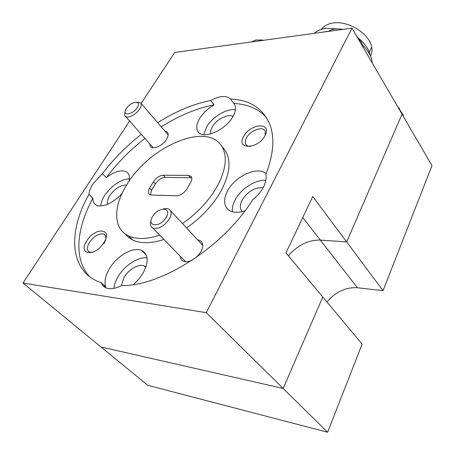 <?xml version="1.0" encoding="UTF-8"?>
<svg xmlns="http://www.w3.org/2000/svg" width="455" height="455" viewBox="0 0 455 455"><rect width="100%" height="100%" fill="white"/><g stroke="black" fill="none" stroke-linecap="round" stroke-linejoin="round"><path stroke-width="0.68" d="M129.584 121.041L23.012 283.038L206.251 312.665L327.623 432.25L362.117 344.116L322.794 297.007L283.164 388.445L101.01 346.994L283.164 388.445L322.794 297.007L285.962 252.878L312.756 196.509L346.659 241.935L320.331 240.075C308.319 239.893 297.667 245.12 288.368 255.761C297.667 245.12 308.319 239.893 320.331 240.075L346.659 241.935L402.038 114.159L346.659 241.935L383.036 290.677L357.414 287.753C345.726 287.077 335.58 291.831 326.974 302.018M327.623 432.25L147.704 385.288L23.012 283.038M383.036 290.677L431.988 165.62L351.982 28.165L174.68 52.484L141.169 103.427M264.975 135.635C272.664 121.991 250.415 123.18 243.664 136.403C235.514 149.866 257.939 149.456 264.975 135.635M265.18 135.243L265.219 131.404C263.399 125.625 250.375 130.175 246.502 137.825C245.171 140.305 244.909 142.409 245.723 144.121C246.564 145.674 248.168 146.436 250.529 146.408M103.95 242.532C113.141 228.126 95.084 226.874 86.74 240.928C77.231 255.084 95.26 257.206 103.95 242.532M103.894 243.698C106.561 238.909 106.538 235.707 103.825 234.092C99.036 233.119 94.253 235.861 89.476 242.333C86.632 247.327 86.729 250.614 89.749 252.178L92.354 252.366M196.514 257.274L201.07 251.587C204.079 244.864 202.919 240.923 197.589 239.751M149.962 144.053C148.984 150.997 161.952 147.306 166.632 139.167C169.141 134.521 168.577 131.87 164.955 131.205M232.988 116.474C228.347 113.312 216.495 119.284 212.354 126.786C210.779 129.521 210.278 131.893 210.858 133.895M263.081 187.722C254.709 187.301 247.719 191.418 242.117 200.075C239.853 204.562 239.757 208.231 241.821 211.08L242.316 211.62M126.649 185.026C120.581 184.969 114.933 188.524 109.7 195.69C107.613 199.057 106.885 201.923 107.516 204.289M145.93 266.954L144.252 265.919C138.866 263.49 128.594 269.4 124.016 277.499L121.371 285.643M125.136 233.881L128.526 237.391L132.815 240.075C140.851 243.795 151.225 243.584 163.931 239.444M186.556 227.915C201.548 217.467 213.094 205.063 221.181 190.702C229.906 173.895 231.316 160.592 225.418 150.781L222.609 147.295M182.455 223.519C197.527 213.008 209.146 200.553 217.325 186.163C226.146 169.334 227.631 156.031 221.778 146.271C207.07 121.462 149.564 146.436 126.979 184.491C113.215 205.978 112.715 228.643 128.6 235.917C136.619 239.603 146.999 239.341 159.745 235.144M144.929 138.377C130.204 149.911 117.322 162.981 106.294 177.598L102.455 173.645L93.008 183.86C90.545 187.659 89.191 191.157 88.958 194.348C67.687 231.868 68.938 271.749 101.209 282.72C102.347 285.791 104.593 287.696 107.937 288.436C111.799 289.175 116.27 288.243 121.354 285.643C161.673 286.44 223.837 246.394 252.764 199.637C257.433 195.889 260.999 191.686 263.456 187.022C265.817 182.364 266.619 178.189 265.862 174.498C273.313 155.018 274.78 138.712 270.27 125.586C263.661 108.773 250.392 99.912 230.457 98.997C226.26 95.214 219.651 95.726 210.631 100.532L214.032 104.9C196.668 108.244 179.065 115.564 161.235 126.86M106.294 177.598C115.081 171.086 121.997 169.3 127.047 172.235C129.379 174.123 130.011 177.211 128.941 181.494M129.43 178.701C120.188 179.702 111.907 185.31 104.599 195.519C102.216 199.279 100.93 202.754 100.743 205.944M266.579 117.709C258.633 108.916 247.725 104.167 233.842 103.467L234.797 104.923C236.156 108 235.525 111.902 232.903 116.616C225.6 130.357 202.725 140.009 197.999 131.677C195.912 128.367 196.446 123.993 199.608 118.55C203.027 113.073 207.838 108.523 214.032 104.9M233.842 103.467L230.457 98.997M235.411 109.752C226.778 108.262 212.149 117.072 206.479 127.064L203.749 134.674M244.944 210.858C236.975 213.338 231.06 212.61 227.204 208.657C223.632 204.158 223.758 198.226 227.585 190.85C235.104 176.108 257.581 165.865 266.209 173.634M265.862 180.26C255.403 179.48 240.866 188.802 235.161 199.847C232.909 204.107 231.982 208.077 232.386 211.763M102.989 285.729L105.725 286.775C104.11 281.696 105.338 275.673 109.405 268.7C116.907 255.767 133.423 246.382 141.784 250.483C148.41 254.282 148.882 261.773 143.183 272.949L138.883 279.103L133.469 284.591M147.045 257.888C138.161 256.546 124.568 265.413 118.072 276.703C115.706 280.729 114.324 284.614 113.926 288.351M206.251 312.665L351.982 28.165M210.631 100.532C193.238 103.968 175.596 111.361 157.692 122.725M141.323 134.305C126.53 145.89 113.574 159.005 102.455 173.645M105.725 286.775L101.209 282.72M122.088 193.403C114.148 202.754 101.528 208.316 96.124 205.023C93.849 203.709 92.78 201.463 92.922 198.266C76.434 228.131 73.312 259.458 89.754 276.731M88.958 194.348L92.922 198.266M180.231 256.171C181.033 261.722 184.889 263.149 191.805 260.448M191.794 177.82L165.176 177.353C161.423 177.717 158.169 179.89 155.417 183.877L151.56 190.253L150.355 194.899M188.455 175.391L163.254 175.22C159.5 175.59 156.236 177.774 153.471 181.761L149.593 188.143C147.96 191.02 147.886 193.119 149.382 194.444L151.31 195.036L176.563 195.815C180.584 195.496 184.019 193.221 186.863 188.979L190.713 182.307C192.112 179.736 192.237 177.757 191.072 176.369L188.455 175.391L190.378 177.587M183.382 259.401L184.394 260.442M314.2 33.346C317.203 30.661 321.207 28.989 326.207 28.329L338.207 28.904M358.409 38.203C364.95 43.47 368.868 49.129 370.16 55.169M321.412 29.359C323.812 25.963 327.646 23.848 332.923 23.017C348.035 20.27 369.756 33.875 371.684 47.172C372.298 50.477 371.923 53.434 370.552 56.045M372.207 62.921C371.974 57.25 368.874 51.404 362.902 45.381M328.607 31.224L318.602 32.743M166.2 217.371C172.468 207.025 158.164 206.439 152.539 216.597C146.072 226.817 160.405 227.853 166.2 217.371M163.191 209.027C165.683 208.276 167.69 208.379 169.22 209.328C171.7 211.262 171.745 214.476 169.362 218.98C164.13 226.328 158.63 229.365 152.857 228.08C150.406 226.721 149.82 224.167 151.106 220.43M403.528 116.725L403.204 114.91L397.954 107.147M397.664 106.652L399.689 108.876M260.391 39.875L263.82 40.262M263.263 40.336L256.296 39.932L251.114 42.002M363.488 47.934L361.48 42.275L357.038 36.849M342.604 29.45C336.706 28.312 331.951 28.966 328.339 31.406M340.357 29.074L342.916 29.41M356.885 36.588L358.375 38.169M137.154 107.676C142.443 99.941 131.171 100.925 126.393 108.489C120.979 116.167 132.257 115.433 137.154 107.676M136.836 102.193L140.726 102.91C141.744 104.252 141.408 106.271 139.719 108.961C136.267 114.512 127.542 118.886 125.318 116.224C124.477 115.337 124.397 113.995 125.079 112.197M357.414 287.753L302.774 217.507M165.176 177.353L163.254 175.22M155.417 183.877L153.471 181.761M151.56 190.253L149.593 188.143M105.458 235.656L103.825 234.092M145.776 267.392L144.252 265.919M132.815 240.075L128.6 235.917M128.287 173.554L127.047 172.235M146.129 254.76L141.784 250.483M198.556 132.359L197.999 131.677M225.418 150.781L221.778 146.271M246.576 145.219L245.723 144.121M371.684 47.172L369.284 52.097M202.771 245.313L170.523 210.722M185.776 261.858L152.857 228.08M403.204 114.91L402.891 115.633M398.119 107.096L398.916 108.062M363.192 46.376L362.914 46.945M356.97 36.736L357.232 37.031M168.191 134.987L140.726 102.91M153.272 147.795L125.318 116.224"/></g></svg>
